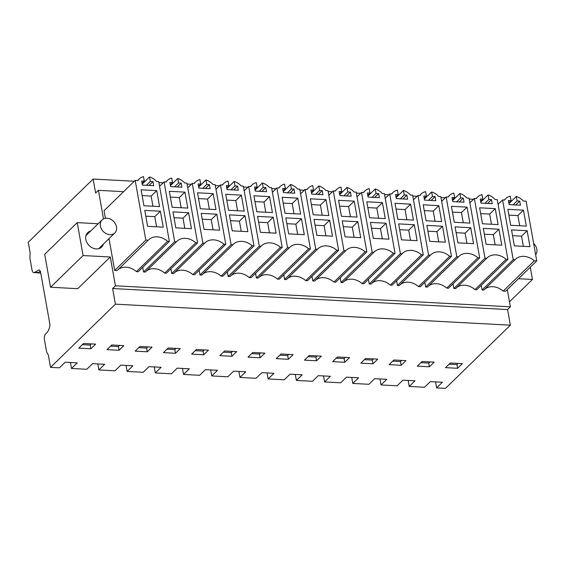 <?xml version="1.0" encoding="UTF-8"?>
<svg xmlns="http://www.w3.org/2000/svg" width="565" height="565" viewBox="0 0 565 565"><rect width="100%" height="100%" fill="white"/><g stroke="black" fill="none" stroke-linecap="round" stroke-linejoin="round"><path stroke-width="0.85" d="M519.694 225.753L517.879 215.583L508.874 215.11M523.473 210.145L526.312 226.106L510.682 225.273L507.843 209.311L523.473 210.145L517.879 215.583M516.29 196.465L517.088 200.949L519.708 201.091L520.443 205.208L509.157 204.608L508.422 200.49L511.043 200.631L510.244 196.133A13.482 10.671 45.8 0 0 505.943 198.421A13.482 10.671 45.8 0 0 504.644 200.038L502.575 199.925L513.218 259.66L514.99 259.759A15.982 12.642 45.8 0 1 515.386 259.349A15.982 12.642 45.8 0 1 534.328 260.783L536.75 260.917L526.107 201.175L523.367 201.034A13.482 10.671 45.8 0 0 516.29 196.465L508.973 203.591M529.977 246.679L514.348 245.853L511.509 229.891L527.138 230.718L529.977 246.679M527.138 230.718L521.544 236.163L512.54 235.683M521.544 236.163L523.36 246.333M519.708 201.091L515.739 204.961M511.043 200.631L508.832 202.786M517.088 200.949L513.119 204.82M457.608 368.288L462.382 363.634L450.291 362.991L445.517 367.645L457.608 368.288L456.944 364.587L449.083 364.171M456.944 364.587L458.151 363.408M408.149 380.436L409.215 386.439L417.281 386.87L424.534 387.251L430.325 381.615L442.416 382.258L436.625 387.894L435.551 381.891M507.306 289.591L510.379 306.816L507.582 309.542L510.372 325.179L445.488 388.367L436.625 387.894M534.328 260.783L503.189 291.116L505.611 291.243L536.75 260.917M498.083 204.304L502.575 199.925M481.246 285.332L482.079 289.993L513.218 259.66M514.99 259.759L483.852 290.085L482.079 289.993M503.189 291.116A15.982 12.642 45.8 0 0 484.657 289.294M40.39 271.031L38.455 272.521L34.663 272.323L39.119 269.844L40.468 271.391L50.002 324.896C49.423 329.113 47.969 332.107 45.631 333.88A4.555 2.119 93 0 0 44.466 339.84L46.605 351.868L48.336 355.011L50.539 367.356L115.415 304.168L112.633 288.531L507.582 309.542M510.372 325.179L115.415 304.168M409.215 386.439L415.007 380.803L402.916 380.16L397.131 385.796L381.008 384.935L386.799 379.299L374.708 378.656L368.917 384.292L360.858 383.868L352.8 383.437L358.584 377.801L346.493 377.159L340.709 382.795L324.585 381.933L330.377 376.297L318.286 375.654L312.494 381.29L304.436 380.867L296.378 380.436L302.162 374.8L290.071 374.157L284.287 379.793L268.163 378.931L273.954 373.296L261.863 372.653L256.072 378.289L248.014 377.865L239.956 377.434L245.74 371.798L233.649 371.149L227.864 376.791L211.741 375.93L217.532 370.294L205.441 369.651L199.65 375.287L183.533 374.433L189.317 368.797L177.226 368.147L171.442 373.79L155.319 372.928L161.11 367.292L149.019 366.65L143.228 372.286L127.111 371.431L132.895 365.795L120.811 365.145L115.02 370.788L98.896 369.927L104.687 364.291L92.596 363.648L86.805 369.284L71.494 368.472L77.285 362.836L65.194 362.193L59.403 367.829L50.539 367.356M219.827 355.639L231.918 356.282L236.693 351.628L224.602 350.985L219.827 355.639M393.869 359.99L389.094 364.644L401.185 365.287L405.96 360.632L393.869 359.99M377.752 359.135L365.661 358.493L360.88 363.147L372.971 363.789L377.752 359.135M332.672 361.642L344.763 362.285L349.537 357.631L337.446 356.988L332.672 361.642M309.239 355.491L304.457 360.145L316.548 360.788L321.33 356.134L309.239 355.491M288.341 359.284L293.115 354.629L281.024 353.987L276.25 358.641L288.341 359.284L287.677 355.583L279.823 355.166M248.035 357.144L260.126 357.786L264.907 353.132L252.816 352.489L248.035 357.144M196.394 349.488L191.613 354.142L203.704 354.785L208.485 350.131L196.394 349.488M175.496 353.28L180.27 348.626L168.186 347.984L163.405 352.638L175.496 353.28L174.832 349.58L166.979 349.163M135.19 351.14L147.281 351.783L152.063 347.129L139.972 346.486L135.19 351.14M119.074 350.279L123.855 345.625L111.764 344.982L106.983 349.636L119.074 350.279L118.41 346.578L110.556 346.161M429.393 366.791L434.174 362.137L422.083 361.494L417.302 366.148L429.393 366.791L428.736 363.083L420.876 362.666M90.859 348.782L78.768 348.139L83.549 343.485L95.64 344.127L90.859 348.782L90.202 345.074L82.342 344.657M510.379 306.816L115.422 285.805L112.633 288.531M518.472 278.714L532.449 279.456L530.274 267.224M123.601 191.662L98.416 190.327L95.619 193.046L93.126 179.056L28.25 242.244L30.157 252.943L29.889 258.028L32.035 270.056A4.555 2.119 93 0 0 33.787 272.662A4.555 2.119 93 0 0 34.663 272.323M103.508 218.902L98.416 190.327M98.155 223.74L77.221 222.624L83.09 255.549L110.295 256.997L115.422 285.805M90.675 231.029A10.022 7.931 45.8 0 0 87.674 232.681A10.022 7.931 45.8 0 0 86.911 242.562A10.022 7.931 45.8 0 0 96.276 248.911A10.022 7.931 45.8 0 0 101.658 247.039A10.022 7.931 45.8 0 0 103.388 244.08M117.916 269.788A15.982 12.642 45.8 0 1 136.44 271.603L138.22 271.737L169.366 241.403L167.586 241.276A15.982 12.642 45.8 0 0 148.644 239.843A15.982 12.642 45.8 0 0 148.249 240.245L145.827 240.118L135.183 180.383L137.931 180.525A13.482 10.671 45.8 0 1 139.223 178.914A13.482 10.671 45.8 0 1 143.503 176.633L144.301 181.118L141.681 180.984L142.415 185.094L153.694 185.694L152.967 181.584L150.347 181.443L149.541 176.944L142.232 184.07M148.249 240.245L117.103 270.579L114.688 270.451L145.827 240.118M135.183 180.383L104.045 210.71L105.394 218.295M109.01 238.607L114.688 270.451M315.39 280.289A15.982 12.642 45.8 0 1 333.922 282.112L335.681 282.203L366.833 251.877L365.061 251.778A15.982 12.642 45.8 0 0 346.119 250.344A15.982 12.642 45.8 0 0 345.724 250.754L343.951 250.655L312.812 280.989L314.585 281.08L345.724 250.754M311.979 276.327L312.812 280.989M343.605 281.794A15.982 12.642 45.8 0 1 362.13 283.609L363.895 283.708L395.048 253.374L393.275 253.282A15.982 12.642 45.8 0 0 374.327 251.849A15.982 12.642 45.8 0 0 373.938 252.251L372.166 252.16L341.02 282.486L342.793 282.585L373.938 252.251M340.194 277.825L341.02 282.486M283.284 191.584L290.601 184.458A13.482 10.671 45.8 0 1 297.677 189.028L299.775 189.141L310.411 248.875L279.272 279.202L277.5 279.11A15.982 12.642 45.8 0 0 258.975 277.288M277.5 279.11L308.638 248.777A15.982 12.642 45.8 0 0 289.697 247.343A15.982 12.642 45.8 0 0 289.301 247.753L258.163 278.079L256.39 277.987L287.529 247.654L276.892 187.919L272.394 192.298M255.557 273.326L256.39 277.987M287.182 278.792A15.982 12.642 45.8 0 1 305.707 280.607L307.473 280.706L338.626 250.373L336.853 250.281A15.982 12.642 45.8 0 0 317.911 248.847A15.982 12.642 45.8 0 0 317.516 249.25L315.743 249.158L284.598 279.484L286.37 279.583L317.516 249.25M283.771 274.823L284.598 279.484M428.235 286.293A15.982 12.642 45.8 0 1 446.767 288.115L448.525 288.207L479.678 257.88L477.905 257.781A15.982 12.642 45.8 0 0 458.964 256.348A15.982 12.642 45.8 0 0 458.568 256.757L456.795 256.658L425.657 286.992L427.43 287.084L458.568 256.757M425.664 286.992L424.824 282.331M456.449 287.797A15.982 12.642 45.8 0 1 474.974 289.612L476.74 289.711L507.893 259.377L506.12 259.286A15.982 12.642 45.8 0 0 487.171 257.852A15.982 12.642 45.8 0 0 486.783 258.254L485.01 258.163L453.865 288.489L455.637 288.588L486.783 258.254M453.879 288.489L453.031 283.828M371.812 283.291A15.982 12.642 45.8 0 1 390.344 285.113L392.103 285.205L423.256 254.879L421.483 254.78A15.982 12.642 45.8 0 0 402.541 253.346A15.982 12.642 45.8 0 0 402.146 253.756L400.373 253.657L369.235 283.99L371.007 284.082L402.146 253.756M369.242 283.99L368.401 279.329M400.027 284.795A15.982 12.642 45.8 0 1 418.552 286.61L420.318 286.709L451.47 256.376L449.698 256.284A15.982 12.642 45.8 0 0 430.749 254.85A15.982 12.642 45.8 0 0 430.361 255.253L428.588 255.161L397.442 285.487L399.215 285.586L430.361 255.253M397.456 285.487L396.609 280.826M174.338 272.789A15.982 12.642 45.8 0 1 192.863 274.604L194.628 274.703L225.781 244.37L224.008 244.278A15.982 12.642 45.8 0 0 205.067 242.844A15.982 12.642 45.8 0 0 204.671 243.247L202.899 243.155L171.753 273.481L173.526 273.58L204.671 243.247M171.767 273.481L170.927 268.82M146.13 271.285A15.982 12.642 45.8 0 1 164.655 273.107L166.414 273.199L197.566 242.872L195.794 242.773A15.982 12.642 45.8 0 0 176.852 241.34A15.982 12.642 45.8 0 0 176.457 241.749L174.684 241.651L143.545 271.984L145.318 272.076L176.457 241.749M143.559 271.984L142.719 267.351M255.076 190.08L262.386 182.954A13.482 10.671 45.8 0 1 269.47 187.524L271.56 187.637L282.203 247.371L251.058 277.705L249.285 277.606A15.982 12.642 45.8 0 0 230.76 275.791M249.285 277.606L280.431 247.279A15.982 12.642 45.8 0 0 261.489 245.846A15.982 12.642 45.8 0 0 261.094 246.248L229.948 276.582L228.175 276.483L259.321 246.156L248.678 186.422L244.179 190.801M227.349 271.822L228.175 276.483M226.862 188.576L234.178 181.457A13.482 10.671 45.8 0 1 241.255 186.026L243.353 186.139L253.989 245.874L222.85 276.2L221.077 276.108A15.982 12.642 45.8 0 0 202.553 274.286M221.077 276.108L252.216 245.775A15.982 12.642 45.8 0 0 233.274 244.341A15.982 12.642 45.8 0 0 232.879 244.751L201.74 275.077L199.968 274.986L231.106 244.652L220.47 184.917L215.971 189.296M199.134 270.324L199.968 274.986M483.11 199.798L482.192 199.749M473.484 199.29L469.204 199.057M454.903 198.301L453.985 198.251M445.269 197.785L440.99 197.559M426.688 196.797L425.77 196.747M417.062 196.288L412.782 196.055M398.48 195.299L397.562 195.25M388.847 194.784L384.567 194.558M370.266 193.795L369.348 193.746M360.639 193.287L356.36 193.053M342.058 192.298L341.14 192.248M332.425 191.782L328.145 191.556M313.843 190.793L312.925 190.744M304.217 190.285L299.937 190.052M285.636 189.296L284.718 189.247M276.002 188.781L271.723 188.555M257.421 187.792L256.503 187.742M247.795 187.283L243.515 187.05M229.213 186.295L228.295 186.245M219.58 185.779L215.3 185.553M200.999 184.79L200.081 184.741M191.373 184.282L187.093 184.049M172.791 183.293L171.873 183.244M163.158 182.778L158.885 182.552M144.569 181.789L143.665 181.739M134.3 181.245L93.126 179.056M160.396 211.211L144.76 210.378L147.606 226.339L163.236 227.172L160.396 211.211L154.803 216.656L145.798 216.176M154.803 216.656L156.618 226.819M149.541 176.944A13.482 10.671 45.8 0 1 156.653 181.52L158.716 181.633L169.366 241.403M156.731 190.631L141.095 189.798L143.941 205.759L159.57 206.592L156.731 190.631L151.138 196.076L142.133 195.596M144.301 181.118L142.09 183.272M152.967 181.584L148.998 185.447M150.347 181.443L146.377 185.306M136.44 271.603L167.586 241.276M83.09 255.549L50.546 287.239L77.751 288.687L110.295 256.997M38.455 272.521L33.787 272.662M90.202 345.074L91.41 343.901M152.953 206.239L151.138 196.076M70.427 362.469L71.494 368.472M381.008 384.935L379.941 378.931M428.736 363.083L429.944 361.911M498.923 229.221L501.769 245.182L486.14 244.348L483.294 228.387L498.923 229.221L493.337 234.666L484.325 234.185M493.337 234.666L495.145 244.829M469.868 202.807L474.367 198.428L485.01 258.163M480.617 201.281L482.828 199.127L482.03 194.635A13.482 10.671 45.8 0 0 477.729 196.917A13.482 10.671 45.8 0 0 476.429 198.534L474.367 198.428M474.974 289.612L506.12 259.286M480.766 202.086L488.075 194.96A13.482 10.671 45.8 0 1 495.159 199.53L497.249 199.643L507.893 259.377M482.828 199.127L480.215 198.993L480.942 203.103L492.228 203.704L491.493 199.593L488.873 199.452L484.904 203.315M488.873 199.452L488.075 194.96M491.493 199.593L487.524 203.457M495.258 208.64L479.629 207.807L482.475 223.768L498.104 224.602L495.258 208.64L489.671 214.086L480.66 213.605M491.479 224.249L489.671 214.086M352.8 383.437L351.727 377.434M401.185 365.287L400.521 361.586L392.661 361.169M400.521 361.586L401.729 360.406M470.716 227.716L473.562 243.677L457.925 242.851L455.086 226.89L470.716 227.716L465.122 233.161L456.117 232.681M465.122 233.161L466.937 243.331M441.661 201.302L446.152 196.924L456.795 256.658M452.41 199.784L454.62 197.63L453.822 193.131A13.482 10.671 45.8 0 0 449.521 195.419A13.482 10.671 45.8 0 0 448.222 197.037L446.152 196.924M446.767 288.115L477.905 257.781M452.551 200.589L459.868 193.463A13.482 10.671 45.8 0 1 466.944 198.032L469.042 198.146L479.678 257.88M454.62 197.63L452 197.489L452.735 201.606L464.02 202.206L463.286 198.089L460.666 197.948L456.697 201.818M460.666 197.948L459.868 193.463M463.286 198.089L459.317 201.959M467.05 207.143L451.421 206.31L454.26 222.271L469.896 223.104L467.05 207.143L461.457 212.581L452.452 212.108M463.272 222.751L461.457 212.581M324.585 381.933L323.519 375.93M372.971 363.789L372.314 360.082L364.453 359.665M372.314 360.082L373.522 358.909M442.501 226.219L445.347 242.18L429.718 241.347L426.872 225.386L442.501 226.219L436.915 231.664L427.903 231.184M436.915 231.664L438.723 241.827M413.446 199.805L417.945 195.426L428.588 255.161M424.195 198.28L426.413 196.126L425.607 191.634A13.482 10.671 45.8 0 0 421.306 193.915A13.482 10.671 45.8 0 0 420.007 195.532L417.945 195.426M418.552 286.61L449.698 256.284M424.343 199.085L431.653 191.959A13.482 10.671 45.8 0 1 438.737 196.528L440.827 196.641L451.47 256.376M426.413 196.126L423.792 195.991L424.52 200.102L435.806 200.702L435.071 196.592L432.451 196.451L428.489 200.314M432.451 196.451L431.653 191.959M435.071 196.592L431.102 200.455M438.836 205.639L423.206 204.805L426.052 220.767L441.682 221.6L438.836 205.639L433.249 211.084L424.237 210.604M435.057 221.247L433.249 211.084M296.378 380.436L295.304 374.433M344.763 362.285L344.099 358.584L336.239 358.168M344.099 358.584L345.307 357.405M414.293 224.715L417.139 240.676L401.503 239.85L398.664 223.888L414.293 224.715L408.707 230.16L399.695 229.68M408.707 230.16L410.515 240.33M385.238 198.301L389.73 193.922L400.373 253.657M395.987 196.782L398.198 194.628L397.4 190.13A13.482 10.671 45.8 0 0 393.099 192.418A13.482 10.671 45.8 0 0 391.799 194.035L389.73 193.922M390.344 285.113L421.483 254.78M396.129 197.588L403.445 190.462A13.482 10.671 45.8 0 1 410.522 195.031L412.62 195.144L423.256 254.879M398.198 194.628L395.578 194.487L396.312 198.605L407.598 199.205L406.864 195.087L404.243 194.946L400.274 198.816M404.243 194.946L403.445 190.462M406.864 195.087L402.894 198.958M410.628 204.142L394.999 203.308L397.838 219.269L413.474 220.103L410.628 204.142L405.041 209.58L396.03 209.107M406.849 219.75L405.041 209.58M268.163 378.931L267.097 372.928M316.548 360.788L315.892 357.08L308.031 356.663M315.892 357.08L317.099 355.908M386.079 223.217L388.925 239.179L373.296 238.345L370.449 222.384L386.079 223.217L380.492 228.663L371.48 228.182M380.492 228.663L382.3 238.826M357.024 196.804L361.522 192.425L372.166 252.16M367.773 195.278L369.99 193.124L369.185 188.632A13.482 10.671 45.8 0 0 364.884 190.913A13.482 10.671 45.8 0 0 363.592 192.531L361.522 192.425M362.13 283.609L393.275 253.282M367.921 196.083L375.231 188.957A13.482 10.671 45.8 0 1 382.314 193.527L384.405 193.64L395.048 253.374M369.99 193.124L367.37 192.99L368.098 197.1L379.383 197.701L378.649 193.59L376.036 193.449L372.067 197.312M376.036 193.449L375.231 188.957M378.649 193.59L374.68 197.453M382.413 202.637L366.784 201.804L369.63 217.765L385.259 218.599L382.413 202.637L376.827 208.082L367.815 207.602M378.635 218.245L376.827 208.082M239.956 377.434L238.882 371.431M287.677 355.583L288.885 354.403M357.871 221.713L360.717 237.674L345.081 236.848L342.242 220.887L357.871 221.713L352.285 227.158L343.273 226.678M352.285 227.158L354.093 237.328M328.816 195.299L333.315 190.921L343.951 250.655M339.565 193.781L341.776 191.627L340.978 187.128A13.482 10.671 45.8 0 0 336.676 189.416A13.482 10.671 45.8 0 0 335.377 191.034L333.315 190.921M333.922 282.112L365.061 251.778M339.706 194.586L347.023 187.46A13.482 10.671 45.8 0 1 354.1 192.029L356.197 192.142L366.833 251.877M341.776 191.627L339.155 191.486L339.89 195.603L351.176 196.203L350.441 192.086L347.821 191.945L343.852 195.815M347.821 191.945L347.023 187.46M350.441 192.086L346.472 195.956M354.206 201.14L338.576 200.307L341.415 216.268L357.052 217.101L354.206 201.14L348.619 206.578L339.607 206.105M350.427 216.748L348.619 206.578M211.741 375.93L210.674 369.927M260.126 357.786L259.469 354.078L251.609 353.662M259.469 354.078L260.677 352.906M329.663 220.216L332.503 236.177L316.873 235.344L314.027 219.382L329.663 220.216L324.07 225.661L315.065 225.181M324.07 225.661L325.885 235.824M300.601 193.802L305.1 189.423L315.743 249.158M311.357 192.277L313.568 190.123L312.763 185.631A13.482 10.671 45.8 0 0 308.462 187.912A13.482 10.671 45.8 0 0 307.169 189.529L305.1 189.423M305.707 280.607L336.853 250.281M311.499 193.082L318.808 185.956A13.482 10.671 45.8 0 1 325.892 190.525L327.983 190.638L338.626 250.373M313.568 190.123L310.948 189.988L311.682 194.099L322.961 194.699L322.227 190.589L319.613 190.447L315.644 194.311M319.613 190.447L318.808 185.956M322.227 190.589L318.264 194.452M325.998 199.636L310.362 198.802L313.208 214.764L328.837 215.597L325.998 199.636L320.404 205.081L311.4 204.601M322.212 215.244L320.404 205.081M183.533 374.433L182.46 368.429M231.918 356.282L231.255 352.581L223.401 352.165M231.255 352.581L232.462 351.402M301.449 218.712L304.295 234.673L288.659 233.846L285.819 217.885L301.449 218.712L295.862 224.157L286.851 223.676M295.862 224.157L297.67 234.327M283.143 190.779L285.353 188.625L284.555 184.126A13.482 10.671 45.8 0 0 280.254 186.415A13.482 10.671 45.8 0 0 278.955 188.032L276.892 187.919M289.301 247.753L287.529 247.654M310.411 248.875L308.638 248.777M285.353 188.625L282.733 188.484L283.468 192.601L294.753 193.202L294.019 189.084L291.399 188.943L287.43 192.813M291.399 188.943L290.601 184.458M294.019 189.084L290.05 192.955M297.783 198.138L282.154 197.305L284.993 213.266L300.629 214.1L297.783 198.138L292.197 203.577L283.185 203.103M294.005 213.747L292.197 203.577M155.319 372.928L154.252 366.925M203.704 354.785L203.047 351.077L195.186 350.66M203.047 351.077L204.255 349.905M273.241 217.214L276.08 233.176L260.451 232.342L257.605 216.381L273.241 217.214L267.648 222.659L258.643 222.179M267.648 222.659L269.463 232.822M254.935 189.275L257.146 187.121L256.341 182.629A13.482 10.671 45.8 0 0 252.039 184.91A13.482 10.671 45.8 0 0 250.747 186.528L248.678 186.422M261.094 246.248L259.321 246.156M282.203 247.371L280.431 247.279M257.146 187.121L254.525 186.987L255.26 191.097L266.539 191.697L265.811 187.587L263.191 187.446L259.222 191.309M263.191 187.446L262.386 182.954M265.811 187.587L261.842 191.45M269.576 196.634L253.939 195.801L256.785 211.762L272.415 212.595L269.576 196.634L263.982 202.079L254.977 201.599M265.797 212.242L263.982 202.079M127.111 371.431L126.037 365.428M174.832 349.58L176.04 348.4M245.026 215.71L247.873 231.671L232.243 230.845L229.397 214.884L245.026 215.71L239.44 221.155L230.428 220.675M239.44 221.155L241.248 231.325M226.72 187.778L228.931 185.624L228.133 181.125A13.482 10.671 45.8 0 0 223.832 183.413A13.482 10.671 45.8 0 0 222.532 185.03L220.47 184.917M232.879 244.751L231.106 244.652M253.989 245.874L252.216 245.775M228.931 185.624L226.311 185.482L227.045 189.6L238.331 190.2L237.597 186.083L234.976 185.941L231.007 189.812M234.976 185.941L234.178 181.457M237.597 186.083L233.628 189.953M241.361 195.137L225.732 194.304L228.578 210.265L244.207 211.098L241.361 195.137L235.774 200.575L226.763 200.102M237.583 210.745L235.774 200.575M98.896 369.927L97.83 363.924M147.281 351.783L146.625 348.075L138.764 347.659M146.625 348.075L147.832 346.903M216.819 214.213L219.658 230.174L204.029 229.341L201.182 213.379L216.819 214.213L211.225 219.658L202.221 219.178M211.225 219.658L213.04 229.821M187.757 187.799L192.255 183.42L202.899 243.155M198.513 186.273L200.723 184.119L199.918 179.628A13.482 10.671 45.8 0 0 195.617 181.909A13.482 10.671 45.8 0 0 194.325 183.526L192.255 183.42M192.863 274.604L224.008 244.278M198.654 187.079L205.964 179.953A13.482 10.671 45.8 0 1 213.047 184.522L215.138 184.635L225.781 244.37M200.723 184.119L198.103 183.985L198.838 188.096L210.116 188.696L209.389 184.586L206.769 184.444L202.8 188.307M206.769 184.444L205.964 179.953M209.389 184.586L205.42 188.449M213.153 193.633L197.517 192.799L200.363 208.76L215.992 209.594L213.153 193.633L207.56 199.078L198.555 198.597M209.375 209.241L207.56 199.078M118.41 346.578L119.618 345.399M188.604 212.708L191.45 228.67L175.821 227.843L172.975 211.882L188.604 212.708L183.018 218.154L174.006 217.673M183.018 218.154L184.826 228.324M159.549 186.295L164.048 181.916L174.684 241.651M170.298 184.776L172.509 182.622L171.711 178.123A13.482 10.671 45.8 0 0 167.41 180.412A13.482 10.671 45.8 0 0 166.11 182.029L164.048 181.916M164.655 273.107L195.794 242.773M170.439 185.574L177.756 178.455A13.482 10.671 45.8 0 1 184.833 183.025L186.93 183.138L197.566 242.872M172.509 182.622L169.888 182.481L170.623 186.598L181.909 187.199L181.174 183.081L178.554 182.94L174.585 186.81M178.554 182.94L177.756 178.455M181.174 183.081L177.205 186.944M184.939 192.135L169.309 191.302L172.156 207.263L187.785 208.097L184.939 192.135L179.352 197.573L170.34 197.1M181.16 207.743L179.352 197.573M509.489 301.823L532.449 279.456M50.546 287.239L44.684 254.314L77.221 222.624M535.655 254.766A9.111 7.211 45.8 0 0 536.559 253.127A9.111 7.211 45.8 0 0 533.643 243.473M102.067 230.012A9.111 7.211 -134.2 0 1 102.081 219.919A9.111 7.211 -134.2 0 1 114.808 222.871A9.111 7.211 -134.2 0 1 114.801 232.971A9.111 7.211 -134.2 0 1 102.067 230.012M40.765 273.05L38.074 272.768M36.704 272.817L40.772 273.072M504.298 200.017L505.943 198.421M137.585 180.51L139.223 178.914M476.09 198.52L477.729 196.917M447.875 197.016L449.521 195.419M419.668 195.518L421.306 193.915M391.453 194.014L393.099 192.418M363.246 192.517L364.884 190.913M335.031 191.012L336.676 189.416M306.823 189.515L308.462 187.912M278.609 188.011L280.254 186.415M250.401 186.514L252.039 184.91M222.186 185.009L223.832 183.413M193.979 183.512L195.617 181.909M165.764 182.008L167.41 180.412M114.801 232.971L98.656 248.692M102.081 219.919L85.937 235.633"/></g></svg>

